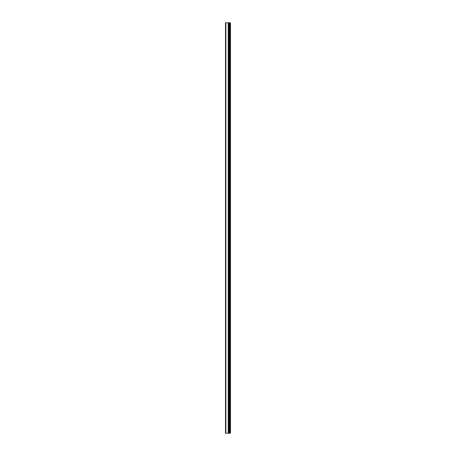<?xml version="1.0" encoding="UTF-8"?>
<svg xmlns="http://www.w3.org/2000/svg" width="456" height="456" viewBox="0 0 456 456"><rect width="100%" height="100%" fill="white"/><g stroke="black" fill="none" stroke-linecap="round" stroke-linejoin="round"><path stroke-width="0.68" d="M230.109 433.2L230.109 22.8L230.48 22.8L230.48 433.2L228.604 433.2L228.604 22.8L225.52 22.8L225.52 433.2L225.902 433.2L225.902 22.8M225.902 433.2L228.604 433.2L228.604 22.8L230.109 22.8M229.22 433.2L229.22 22.8M229.585 433.2L229.585 22.8M229.499 433.2L229.499 22.8M229.265 433.2L229.265 22.8M228.559 433.2L228.559 22.8M228.325 433.2L228.325 22.8M228.239 433.2L228.239 22.8"/></g></svg>

